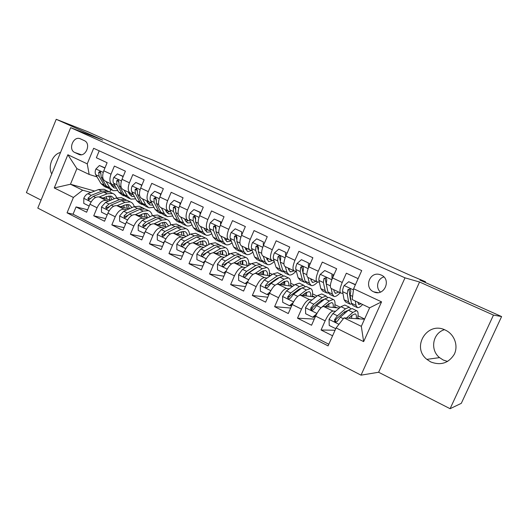 <?xml version="1.0" encoding="UTF-8"?>
<svg xmlns="http://www.w3.org/2000/svg" width="528" height="528" viewBox="0 0 528 528"><rect width="100%" height="100%" fill="white"/><g stroke="black" fill="none" stroke-linecap="round" stroke-linejoin="round"><path stroke-width="0.79" d="M445.401 330.119C427.456 320.813 411.035 346.975 426.855 359.37L430.782 361.964C440.827 365.713 448.661 363.152 454.285 354.281C458.449 345.946 454.608 334.831 446.147 330.488L445.401 330.119M447.605 361.462L443.223 360.023L439.547 357.621C429.752 349.879 432.689 333.095 444.418 329.696M60.542 152.447C52.582 154.183 47.579 166.478 51.744 173.983M381.176 275.029L379.5 274.461C369.402 271.669 363.957 287.819 373.646 291.806L373.751 291.859C384.113 297.026 391.915 279.398 381.176 275.029M383.902 276.949C377.461 278.56 375.362 287.846 380.477 292.076M450.094 408.705L461.3 403.339L501.6 316.562L493.469 315.104L419.569 282.011L405.009 277.84L361.027 375.164L378.622 372.253L450.094 408.705L493.469 315.104M405.009 277.84L70.673 127.67L37.798 208.091L361.027 375.164M70.673 127.67L102.749 140.131L56.225 119.295L26.4 192.614L41.065 200.099M56.225 119.295L87.556 131.624L141.174 155.575L152.942 160.129L411.906 276.045L425.528 281.761L420.004 280.117L501.6 316.562M358.123 278.645L346.348 273.207L342.223 282.467L332.554 277.939C330.086 283.998 329.703 287.549 331.406 288.578L340.573 292.934M332.554 277.939L336.646 268.726L322.304 262.099L318.259 271.247L308.86 266.845C306.458 272.831 306.181 276.382 308.035 277.477L316.906 281.695M308.86 266.845L312.873 257.743L298.921 251.302L294.954 260.33L285.813 256.047C283.477 261.974 283.305 265.518 285.292 266.68L293.891 270.758M285.813 256.047L289.747 247.064L276.177 240.801L272.29 249.718L263.393 245.546C261.116 251.407 261.043 254.945 263.162 256.166L271.491 260.126M263.393 245.546L267.254 236.676L254.047 230.578L250.232 239.382L241.573 235.33C239.356 241.118 239.375 244.655 241.619 245.936L249.685 249.77M241.573 235.33L245.362 226.565L232.505 220.631L228.763 229.33L220.328 225.377C218.17 231.106 218.269 234.637 220.631 235.97L228.452 239.686M220.328 225.377L224.044 216.724L211.523 210.943L207.847 219.536L199.637 215.688C197.538 221.357 197.716 224.882 200.191 226.261L207.775 229.865M199.637 215.688L203.287 207.134L191.09 201.505L187.48 209.992L179.48 206.25C177.428 211.853 177.692 215.371 180.266 216.797L187.618 220.288M179.48 206.25L183.064 197.795L171.178 192.311L167.633 200.699L159.832 197.043C157.832 202.594 158.169 206.098 160.842 207.57L167.977 210.962M159.832 197.043L163.357 188.694L151.767 183.341L148.282 191.638L140.679 188.074C138.725 193.565 139.135 197.063 141.9 198.574L148.823 201.868M140.679 188.074L144.137 179.824L132.838 174.603L129.419 182.8L122.001 179.329C120.094 184.754 120.569 188.245 123.42 189.796L130.145 192.991M122.001 179.329L125.4 171.164L114.378 166.076L111.012 174.181C109.138 179.579 109.646 183.064 112.543 184.635L114.787 185.321M110.847 200.178L99 196.944C95.502 196.568 92.479 199.003 89.925 204.237L86.618 212.23L76.065 206.93L87.648 209.735M108.636 201.095L106.115 200.409C102.643 200.059 99.634 202.514 97.066 207.775L93.733 215.807L105.646 218.585M93.733 215.807L104.544 221.239L107.91 213.147C110.491 207.854 113.494 205.359 116.919 205.682L129.023 208.89M147.655 217.813L135.28 214.639C131.934 214.375 128.957 216.922 126.344 222.288L122.918 230.465L111.837 224.902L124.106 227.641M166.769 226.941L154.103 223.813C150.843 223.608 147.886 226.222 145.246 231.66L141.761 239.93L130.396 234.227L143.035 236.907M186.371 236.293L173.402 233.231C170.227 233.086 167.303 235.765 164.63 241.27L161.086 249.638L149.431 243.784L162.459 246.398M206.488 245.857L193.195 242.88C190.12 242.801 187.229 245.553 184.523 251.13L180.906 259.598L168.953 253.592L182.398 256.106M227.139 255.658L213.51 252.787C210.533 252.773 207.676 255.592 204.93 261.248L201.254 269.821L188.984 263.657L202.877 266.039M248.351 265.676L234.353 262.957C231.482 263.01 228.664 265.907 225.885 271.636L222.136 280.315L209.543 273.986L223.912 276.203M270.151 275.933L255.757 273.392C253.004 273.524 250.219 276.5 247.408 282.308L243.586 291.086L230.65 284.585L245.54 286.592M292.558 286.42L277.741 284.117C275.108 284.328 272.362 287.377 269.518 293.264L265.624 302.161L252.331 295.482L267.788 297.211M315.619 297.132L300.326 295.132C297.818 295.429 295.126 298.558 292.241 304.531L288.275 313.54L274.613 306.669L290.69 308.048M339.359 308.062L323.539 306.451C321.176 306.834 318.529 310.055 315.605 316.114L311.56 325.235L297.508 318.179L314.285 319.09M342.223 282.467C339.728 288.559 339.299 292.103 340.943 293.106L342.956 293.429M349.562 294.479L350.09 294.565M318.259 271.247C315.83 277.266 315.513 280.81 317.308 281.879L319.348 282.262M294.954 260.33C292.591 266.284 292.38 269.828 294.314 270.963L296.38 271.392M272.29 249.718C269.986 255.598 269.874 259.142 271.946 260.337L274.032 260.812M250.232 239.382C247.995 245.203 247.969 248.741 250.166 249.995L252.278 250.503M228.763 229.33C226.578 235.079 226.644 238.616 228.961 239.923L231.092 240.464M207.847 219.536C205.722 225.225 205.874 228.749 208.303 230.116L210.454 230.683M187.48 209.992C185.407 215.622 185.638 219.146 188.173 220.552L190.344 221.153M167.633 200.699C165.614 206.27 165.917 209.781 168.551 211.233L170.742 211.86M148.282 191.638C146.315 197.149 146.692 200.653 149.417 202.145L151.628 202.792M129.419 182.8C127.492 188.252 127.941 191.75 130.753 193.281L132.977 193.954M74.811 152.506L78.679 154.308C85.351 157.839 91.443 144.111 84.658 140.785L80.414 138.844C73.557 135.359 67.716 149.543 74.778 152.493L81.292 154.744M364.518 319.216L344.012 317.876L361.317 326.33L369.633 307.831L352.209 299.541L353.608 288.743L361.72 270.58L93.654 148.289L87.245 163.845L89.166 174.451L97.027 176.9M353.608 288.743L381.566 301.858L363.647 341.623L336.092 327.934L328.079 345.873L67.056 212.843L73.399 197.446L54.259 187.942L67.855 154.75L87.245 163.845M344.751 312.101L344.282 312.061M335.551 311.296L333.01 311.071L323.539 306.451M321.988 301.112L320.72 300.96M312.068 299.924L309.533 299.62L300.326 295.132M298.901 290.268L297.812 290.11M289.225 288.856L286.697 288.486L277.741 284.117M276.329 279.649L275.53 279.51M267.003 278.071L264.482 277.649L255.757 273.392M263.393 270.956L262.97 270.877L262.522 274.586M254.384 269.26L253.849 269.161M245.368 267.571L242.847 267.095L234.353 262.957M224.301 257.341L221.78 256.826L213.51 252.787M203.782 247.368L201.26 246.814L193.195 242.88M183.784 237.646L181.256 237.059L173.402 233.231M189.974 234.399L189.545 234.293M164.287 228.162L161.759 227.555L154.103 223.813L161.773 220.136L166.947 219.509C168.967 220.255 170.227 222.083 170.735 224.987M189.526 234.115L190.04 234.366M145.279 218.922L142.751 218.282L135.28 214.639M126.733 209.9L124.205 209.233L116.919 205.682M76.065 206.93L73.062 214.203L328.805 344.243M333.01 311.071C330.7 311.494 328.073 314.747 325.136 320.839L321.057 330.007L332.581 335.795M297.508 318.179L301.508 309.124C304.412 303.118 307.085 299.95 309.533 299.62M274.613 306.669L278.533 297.733C281.398 291.812 284.117 288.73 286.697 288.486M252.331 295.482L256.179 286.651C259.004 280.817 261.769 277.814 264.482 277.649M230.65 284.585L234.425 275.867C237.217 270.112 240.022 267.188 242.847 267.095M209.543 273.986L213.246 265.373C216.005 259.684 218.843 256.839 221.78 256.826M188.984 263.657L192.621 255.143C195.34 249.539 198.218 246.761 201.26 246.814M168.953 253.592L172.524 245.183C175.21 239.646 178.121 236.94 181.256 237.059M149.431 243.784L152.942 235.475C155.595 230.01 158.539 227.37 161.759 227.555M130.396 234.227L133.848 226.01C136.475 220.618 139.438 218.038 142.751 218.282M111.837 224.902L115.229 216.777C117.823 211.451 120.813 208.936 124.205 209.233M99.224 150.83L96.367 157.76L107.118 162.723L103.778 170.795C101.917 176.167 102.452 179.645 105.389 181.236L111.916 184.338M89.166 174.451L76.89 168.61L70.468 184.232L82.665 190.192L73.399 197.446M94.644 191.057L70.468 184.232L54.259 187.942M90.974 192.496L82.665 190.192M425.218 282.447L425.528 281.761M110.794 189.559L109.771 192.02M208.798 243.685L209.649 244.094M228.512 253.216L230.017 253.942M248.728 262.99L250.919 264.046M269.465 273.016L272.375 274.421M290.737 283.298L294.413 285.074M312.569 293.852L317.044 296.017M334.99 304.689L340.303 307.256M358.01 315.817L364.61 319.004M73.062 214.203L67.056 212.843M321.057 330.007L335.062 330.251M222.374 252.285L222.783 252.483M242.418 261.281L242.781 261.353M242.385 261.98L242.953 262.258M248.688 265.043L249.071 265.221M262.964 271.115L263.459 271.207M262.904 271.927L263.63 272.283M269.372 275.062L270.574 275.649M284.658 281.292L284.764 285.206M283.958 282.13L284.849 282.566M290.591 285.351L292.657 286.354M305.798 292.723L306.629 293.126M312.371 295.904L314.642 297.007M328.66 303.798L328.99 303.963M334.726 306.742L336.937 307.811M357.687 317.869L359.832 318.912M336.092 327.934L344.012 317.876M76.89 168.61L67.855 154.75M381.566 301.858L369.633 307.831M363.647 341.623L361.317 326.33M419.569 282.011L378.622 372.253M104.775 168.386L104.775 168.003L99.429 165.508L95.852 169.052C94.994 171.349 94.961 173.243 95.74 174.728L100.954 183.533L104.399 186.496L106.57 187.539M106.148 181.599L109.692 187.711L113.084 190.661L117.764 190.568M110.451 183.638L111.487 185.447L114.325 187.922L116.417 188.199M104.986 167.871L99.429 165.508M111.976 190.126L109.771 189.07L106.359 186.113L101.218 177.322L100.841 173.329L100.135 171.448L98.71 172.326L99.092 176.312L104.26 185.11L108.207 188.232M113.652 184.972L111.566 185.579M112.345 186.615L115.256 186.153M100.775 173.705L100.643 172.946L98.71 172.326M103.046 198.046L106.9 196.475L111.514 196.172L114.338 198.726M99.198 196.997L107.171 193.776L112.682 193.42C114.53 194.113 115.863 195.565 116.662 197.789M89.173 206.052L83.767 203.392L83.807 198.191C84.83 195.954 86.189 194.462 87.892 193.71L98.452 189.565L104.009 189.248L105.112 189.783M106.504 196.64L106.821 199.076M108.847 191.664L107.29 190.826L101.752 191.162L91.219 195.34L87.985 198.251L88.519 200.099L93.324 196.37L103.844 192.172L109.375 191.829L110.471 192.357M111.929 199.729L110.167 195.888M108.867 195.934L110.029 199.954M87.985 198.251L89.951 198.772L91.06 198.026M122.879 177.21L122.885 176.444L117.407 173.89L113.751 177.454C112.88 179.784 112.814 181.685 113.56 183.163L118.543 191.935L121.882 194.865L124.159 195.961M124.113 190.133L127.499 196.218L130.779 199.129L135.643 198.865M128.297 192.119L129.287 193.915L132.033 196.363L134.402 196.574M123.229 176.372L117.407 173.89M129.697 198.614L127.387 197.505L124.08 194.588L119.17 185.823L118.866 181.817L118.133 179.909L116.675 180.787L116.992 184.793L121.935 193.558L125.816 196.647M130.977 193.354L129.268 193.888M130.046 195.004L133.181 194.33M118.76 182.358L118.562 181.381L116.675 180.787M141.445 186.259L141.445 185.097L135.828 182.477L132.099 186.074C131.201 188.423 131.109 190.337 131.815 191.809L136.561 200.548L139.781 203.438L142.177 204.587M142.527 198.871L145.735 204.937L148.896 207.801L153.965 207.332M146.586 200.798L147.523 202.594L150.17 205.003L152.823 205.115M141.933 185.09L135.828 182.477M147.847 207.299L145.418 206.138L142.237 203.26L137.57 194.535L137.333 190.516L136.587 188.582L135.089 189.46L135.34 193.479L140.032 202.211L143.847 205.267M148.843 201.881L147.411 202.376M148.177 203.59L151.404 202.732M137.201 191.195L136.93 190.034L135.089 189.46M141.445 185.097L141.874 185.236M160.472 195.532L160.466 193.961L154.711 191.281L150.902 194.905C149.992 197.281 149.866 199.208 150.533 200.673L155.021 209.372L158.123 212.223L160.631 213.424M161.396 207.834L164.419 213.866L167.455 216.691L172.748 215.965M165.323 209.702L166.208 211.484L168.749 213.86L171.706 213.827M161.106 194.027L154.711 191.281M166.445 216.209L163.898 214.988L160.835 212.15L156.427 203.471L156.262 199.432L155.496 197.472L153.965 198.35L154.143 202.382L158.578 211.075L162.32 214.091M167.191 210.586L165.997 211.055M166.756 212.375L169.633 211.543M156.103 200.264L155.753 198.891L153.965 198.35M160.466 193.961L161.053 194.152M179.989 205.049L179.982 203.056L174.075 200.303L170.181 203.96C169.25 206.362 169.099 208.296 169.719 209.761L173.943 218.414L176.913 221.219L179.54 222.479M180.741 217.021L183.579 223.021L186.476 225.799C188.093 226.307 189.935 225.964 192.001 224.77M184.529 218.823L185.361 220.598L187.79 222.935L191.057 222.71M180.774 203.188L174.075 200.303M185.5 225.331L182.827 224.05L179.903 221.265L175.765 212.626L175.679 208.58L174.887 206.587L173.323 207.471L173.422 211.517L177.586 220.156L181.256 223.133M187.737 220.856L188.133 220.539M185.988 219.516L185.044 219.925M185.797 221.371L188.298 220.592M175.487 209.59L175.058 207.979L173.323 207.471M179.982 203.056L180.734 203.293M120.806 206.712L124.628 205.069L129.149 204.692L132.046 207.563M117.051 205.715L124.931 202.349L130.337 201.907C132.238 202.613 133.558 204.178 134.284 206.587M107.158 214.955L101.475 212.203L101.508 206.93L105.574 202.363L116.002 198.04L121.453 197.637L122.536 198.158M123.869 205.392L124.067 207.577M106.874 214.883L107.402 214.375M126.377 200.112L124.819 199.254L119.381 199.67L108.986 204.032L105.772 207.009L106.352 208.89L107.93 208.072L111.144 205.088L121.526 200.706L126.951 200.277L128.02 200.792M129.34 208.751L129.353 208.309M129.413 208.725L127.736 204.422M126.377 204.527L127.367 208.454M105.772 207.009L107.692 207.497L109.045 206.633M139.003 215.589L142.784 213.873L147.213 213.418L150.15 216.652M135.346 214.652L143.128 211.141L148.421 210.606C150.381 211.325 151.675 213.008 152.308 215.648M125.598 224.077L119.625 221.225L119.638 215.879L123.697 211.226L133.973 206.719L139.326 206.23L140.369 206.732M141.623 214.401L141.722 216.289M125.156 223.978L125.961 223.205M144.329 208.765L142.765 207.887L137.438 208.388L127.195 212.936L123.994 215.978L124.634 217.906L126.212 217.067L129.406 214.025L139.636 209.451L144.949 208.936L145.985 209.431M147.028 217.648L147.074 216.322M147.253 217.708L145.721 213.167M144.302 213.338L145.121 217.16M123.994 215.978L125.875 216.447L127.505 215.417M157.654 224.69L161.383 222.889L165.719 222.354L168.663 226.004M144.5 233.429L138.224 230.472L138.23 225.053L142.27 220.315L152.394 215.609L157.628 215.028L158.638 215.516M159.779 223.667L159.799 225.225M143.893 233.297L144.989 232.267M162.716 217.622L161.152 216.724L155.945 217.325L145.853 222.07L142.679 225.179L143.385 227.146L144.949 226.294L148.124 223.179L158.195 218.414L163.39 217.8L164.393 218.282M165.139 226.538L165.211 224.585M165.488 226.624L164.149 222.136M162.65 222.394L163.291 226.083M142.679 225.179L144.507 225.608L146.461 224.387M176.768 234.023L180.451 232.135L184.681 231.515C186.206 232.069 187.176 233.449 187.592 235.646M173.316 233.211L180.88 229.363L185.929 228.637C188.008 229.403 189.229 231.396 189.585 234.604M163.891 243.012L157.298 239.956L157.285 234.465L161.311 229.634L171.263 224.723L176.378 224.044L177.355 224.519M178.332 233.218L178.299 234.386M163.112 242.854L164.512 241.553M181.559 226.71L179.995 225.786L174.907 226.479L164.987 231.429L161.832 234.61L162.624 236.617L164.168 235.752L167.317 232.564L177.21 227.594L182.285 226.888L183.256 227.35M183.685 235.653L183.803 233.105M184.166 235.772L183.018 231.337M181.434 231.7L181.903 235.237M161.832 234.61L163.607 235.006L165.964 233.534M200.013 214.81L199.993 212.388L193.934 209.563L189.961 213.253C189.011 215.681 188.819 217.622 189.4 219.08L193.334 227.687L196.165 230.439L198.931 231.759M200.581 226.446L203.214 232.406L205.979 235.138C207.643 235.64 209.57 235.171 211.754 233.739M204.23 228.175L204.996 229.937L207.306 232.234L210.91 231.752M200.957 212.593L193.934 209.563M205.036 234.689L202.237 233.343L199.445 230.604L195.604 222.024L195.598 217.958L194.773 215.932L193.182 216.823L193.195 220.882L197.076 229.469L199.881 232.214L200.666 232.393M206.56 230.248L207.313 229.647M205.247 228.664L204.58 228.987M205.319 230.578L207.59 229.772M195.36 219.173L194.852 217.305L193.182 216.823M199.993 212.388L200.924 212.672M196.363 243.593L200 241.613L204.118 240.907C205.729 241.494 206.666 243.058 206.936 245.606M193.024 242.854L200.468 238.828L205.385 237.996C207.53 238.788 208.685 240.966 208.85 244.543M183.79 252.839L176.854 249.685L176.834 244.114L180.84 239.184L190.615 234.069L195.598 233.284L196.541 233.739M197.3 243.085L197.254 243.791M182.827 252.655L184.536 251.09M200.864 236.023L199.3 235.066L194.344 235.871L184.609 241.025L181.487 244.279C181.051 245.368 181.355 246.055 182.378 246.338L183.876 245.461L186.998 242.194L196.713 237.013L201.65 236.201L202.58 236.643M202.679 245.005L202.851 241.89M203.306 245.144L202.356 240.781M200.673 241.283L200.97 244.622M181.487 244.279L183.196 244.649L186.094 242.814M220.565 224.822L220.539 221.965L214.315 219.067L210.256 222.783C209.279 225.238 209.055 227.192 209.59 228.644L213.226 237.191L215.912 239.897L218.81 241.283M220.942 236.115L223.364 242.035L225.971 244.708C227.693 245.21 229.713 244.589 232.03 242.86M224.433 237.772L225.133 239.521L227.324 241.771L231.284 240.953M221.674 222.248L214.315 219.067M225.073 244.279L222.136 242.873L219.496 240.187L215.952 231.66L216.038 227.588L215.173 225.522L213.556 226.42L213.484 230.492L217.061 239.026L219.721 241.718L220.565 241.883M225.905 239.851L226.974 238.979M224.987 238.042L224.618 238.24M225.35 239.996L227.39 239.177M215.747 229.046L215.167 226.868L213.556 226.42M220.539 221.965L221.654 222.295M216.467 253.414L220.051 251.328L224.05 250.536C225.674 251.123 226.558 252.8 226.697 255.559M213.233 252.747L220.565 248.53L225.337 247.586C227.542 248.404 228.611 250.82 228.538 254.819M204.211 262.918L196.924 259.664L196.885 254.014L200.878 248.985L210.454 243.646L215.299 242.761L216.203 243.197M203.049 262.713L205.102 260.865M220.658 245.579L219.1 244.589L214.282 245.494L204.739 250.879L201.643 254.206C201.208 255.38 201.564 256.08 202.699 256.304L207.194 252.074L216.711 246.668L221.509 245.744L222.4 246.173M222.143 254.602L222.387 250.952M222.915 254.767L222.176 250.477M201.643 254.206L203.3 254.536L214.487 247.929M220.367 251.156L220.506 254.258M241.672 235.112L241.626 231.792L235.237 228.815L231.079 232.564C230.083 235.052 229.825 237.013 230.307 238.458L233.627 246.939L236.161 249.592L239.197 251.044M241.837 246.041L244.028 251.909L246.484 254.529C248.266 255.017 250.384 254.212 252.853 252.127M245.157 247.619L245.797 249.355L247.85 251.559L251.995 250.437M241.626 231.792L235.237 228.815M245.626 254.12L242.543 252.648L240.062 250.015L236.841 241.553L237.013 237.468L236.095 235.356L234.465 236.267L234.307 240.352L237.567 248.82L240.068 251.46L240.986 251.612M245.89 249.592L247.124 248.549M245.909 249.638L247.698 248.827M236.663 239.23L236.009 236.683L234.465 236.267M237.085 263.485L240.623 261.301L244.49 260.41C246.048 260.957 246.86 262.627 246.919 265.399M233.957 262.918L241.184 258.482L245.804 257.426C248.074 258.284 249.025 260.971 248.648 265.492M225.185 273.26L223.813 273.035L217.523 269.907L217.463 264.172L221.437 259.043L230.809 253.473L235.508 252.476L236.366 252.892M223.813 273.035L226.222 270.897M240.953 255.387L239.402 254.351L234.736 255.374L225.403 260.984L222.334 264.389C221.905 265.703 222.334 266.409 223.628 266.521L227.918 262.218L237.224 256.575L241.877 255.539L242.722 255.948M242.081 264.462L242.425 260.462M243.019 264.64L242.491 260.449M222.334 264.389L223.925 264.686L235.844 257.413M240.537 261.353L240.524 264.158M263.34 245.672L263.274 241.883L256.72 238.828L252.47 242.609C251.447 245.124 251.15 247.097 251.579 248.53L254.562 256.945L256.938 259.538L260.119 261.063M263.287 256.225L265.241 262.046L267.524 264.607C269.372 265.076 271.616 264.04 274.256 261.518M266.435 257.723L267.003 259.446L268.917 261.598L272.712 260.515M263.274 241.883L256.72 238.828M264.587 242.246L264.594 242.788M266.713 264.218L263.485 262.673L261.169 260.099L258.284 251.711L258.555 247.612L257.525 245.447L255.941 246.385L255.684 250.477L258.601 258.878L260.944 261.459L261.941 261.591M266.911 259.169L267.795 258.37M267.023 259.499L268.528 258.72M258.133 249.751L257.413 246.761L255.941 246.385M258.251 273.834L261.73 271.537L265.465 270.541C266.95 271.055 267.683 272.705 267.67 275.497M255.215 273.379L262.337 268.699L266.798 267.524C269.003 268.349 269.828 271.102 269.293 275.788M246.893 283.49L245.124 283.635L238.669 280.427L238.597 274.606L242.537 269.366L251.691 263.558L256.232 262.442L257.05 262.838M245.124 283.635L247.922 281.193M261.769 265.452L260.231 264.363L255.724 265.505L246.616 271.359L243.58 274.85C243.177 276.408 243.745 277.094 245.282 276.916L249.196 272.626L258.278 266.739L262.766 265.584L263.571 265.973M263.624 274.784L263.314 270.712M243.58 274.85L245.104 275.108L255.13 268.336L257.341 267.346M261.175 271.9L261.043 274.329M285.608 256.535L285.523 252.259L278.784 249.117L274.435 252.925C273.392 255.473 273.055 257.453 273.425 258.878L276.058 267.221L278.256 269.742L281.589 271.339M285.311 266.686L287.014 272.455L289.126 274.949C290.961 275.372 293.245 274.164 295.977 271.313M288.275 268.099L288.77 269.801L290.539 271.9L294.01 270.844M285.523 252.259L278.784 249.117M286.763 252.575L286.79 253.829M288.361 274.586L284.981 272.963L282.836 270.455L280.315 262.145L280.685 258.04C280.909 256.733 280.414 255.981 279.213 255.79L277.999 256.773L277.642 260.878L280.203 269.201L282.368 271.715L283.457 271.808M288.512 268.917L289.001 268.442M288.704 269.577L289.905 268.871M280.183 260.674L279.398 257.11L277.999 256.773M308.491 267.709L308.378 262.911L301.455 259.684L297 263.531C295.937 266.105 295.555 268.092 295.865 269.504L298.122 277.768L300.142 280.223L303.64 281.899M307.949 277.457L309.382 283.147L311.302 285.569C312.979 285.932 315.11 284.724 317.698 281.959M310.715 278.751L311.131 280.441L312.734 282.48L316.081 281.299M308.378 262.911L301.455 259.684M309.547 263.195L309.593 265.175M310.589 285.232L307.045 283.529L305.085 281.094L302.947 272.864L303.422 268.752L303.151 267.056C302.135 266.171 301.303 266.303 300.663 267.445L300.201 271.557L302.386 279.8L304.366 282.249L305.554 282.289M310.985 279.866L311.85 279.292M302.848 272.164L301.983 267.742L300.663 267.445M332.02 279.206L331.881 273.867L324.76 270.547L320.199 274.428C319.11 277.028 318.681 279.028 318.932 280.434L320.793 288.598L322.615 290.987L326.284 292.743M331.214 288.512L332.356 294.129L334.085 296.479C335.63 296.776 337.649 295.528 340.151 292.736M333.769 289.7L334.099 291.37L335.537 293.35L338.725 292.057M331.881 273.867L324.76 270.547M332.97 274.111L333.043 276.844M333.425 296.162L329.71 294.38L327.947 292.017L326.212 283.879L326.799 279.761L326.172 277.708L323.961 278.421L323.387 282.539L325.169 290.69L326.957 293.066L328.258 293.02M327.314 289.073L325.195 278.672L323.961 278.421M333.894 290.36L334.376 289.991M355.364 284.81L348.731 281.721L344.051 285.628C342.936 288.268 342.461 290.275 342.646 291.661L344.084 299.732L345.708 302.042L349.549 303.884M350.09 297.7L350.48 297.363M355.304 301.013L355.978 305.415L357.489 307.685C358.763 307.91 360.472 306.847 362.617 304.491M357.634 302.122L358.967 304.517L361.132 303.791M355.463 284.592L348.731 281.721M356.888 307.395L352.994 305.534L351.437 303.244L350.13 295.211L350.836 291.08L350.11 288.941L347.919 289.707L347.226 293.832L348.586 301.884L350.163 304.181L351.615 304.003M351.021 300.689L350.315 299.086L349.061 289.905L347.919 289.707M279.979 284.467L283.397 282.038L286.994 280.942C288.4 281.411 289.054 283.054 288.955 285.859M277.009 284.156L284.064 279.187L288.354 277.886C290.433 278.645 291.146 281.384 290.492 286.103M269.247 293.891L268.33 294.677L267.023 294.525L260.39 291.225L260.297 285.318L264.211 279.972L273.128 273.913L277.504 272.672L278.276 273.042M277.992 277.972L278.091 278.421M267.023 294.525L270.23 291.766M283.127 275.801L281.609 274.646L277.266 275.906L268.396 282.018L265.399 285.595C265.148 287.608 265.94 288.169 267.775 287.285L271.049 283.318L279.893 277.174L284.216 275.893L284.975 276.263M283.47 285.008L284.005 281.642M265.399 285.595L266.851 285.806L276.619 278.758L279.259 277.616M282.289 282.83L282.077 284.79M302.293 295.39L305.653 292.829L309.098 291.621C310.418 292.05 310.985 293.674 310.801 296.505M299.317 295.297L306.372 289.964L310.477 288.526C312.431 289.225 313.018 291.944 312.246 296.69M292.215 304.59L290.756 305.824L289.522 305.712L282.704 302.32L282.592 296.327L286.48 290.862L295.139 284.539L299.343 283.166L300.069 283.516M299.713 288.79L299.805 289.595M289.522 305.712L293.159 302.63M305.045 286.447L303.554 285.199L299.389 286.592L290.776 292.967L287.654 297.046C287.998 299.066 288.968 299.369 290.552 297.977L293.502 294.301L302.089 287.892L306.227 286.48L306.94 286.823M304.953 295.739L305.507 292.941M306.438 295.931L306.557 292.215M287.654 297.046L288.974 297.205L290.083 295.865L298.69 289.456L301.666 288.202M303.871 294.188L303.653 295.568M319.051 310.081L321.097 307.725M325.215 306.623L328.515 303.91L331.795 302.584C333.036 302.966 333.511 304.59 333.221 307.435M321.915 307.052L329.287 301.026L333.201 299.455C335.023 300.082 335.478 302.795 334.574 307.573M315.85 315.579L313.81 317.282L312.649 317.209L305.639 313.724L305.507 307.639L309.355 302.056L317.75 295.456L321.763 293.951L322.436 294.274M321.974 299.99L321.988 301.237M312.649 317.209L316.734 313.804M327.538 297.403L326.093 296.03L322.12 297.568L313.777 304.22L310.867 307.976L310.708 309.164C311.553 310.57 312.536 310.636 313.672 309.355L316.576 305.587L324.885 298.901L328.838 297.35L329.498 297.667M326.977 306.801L327.466 304.775M328.68 306.973L328.984 303.547M310.708 309.164L311.896 309.269L313.025 307.131L321.361 300.445L324.601 299.132M325.895 306.062L325.769 306.682M348.77 318.186L352.011 315.302L355.12 313.85C356.268 314.186 356.644 315.797 356.255 318.674M346.48 318.034L352.849 312.404L356.552 310.682C358.228 311.243 358.545 313.936 357.502 318.754M335.755 328.7L329.221 325.453L329.063 319.268L332.878 313.566L340.989 306.676L344.797 305.026L345.418 305.323M344.771 311.639L344.599 313.454M350.625 308.702L349.246 307.164L345.477 308.84L337.425 315.79L334.561 319.638L334.574 321.235C335.557 322.298 336.514 322.238 337.445 321.064L340.303 317.196L348.322 310.22L352.07 308.524L352.671 308.814M349.549 318.239L349.84 317.236M351.496 318.364L351.945 315.361M334.574 321.235L335.669 321.288L335.762 319.711L336.613 318.721L344.659 311.738L348.091 310.418M106.115 200.409L99 196.944M97.066 207.775L89.925 204.237M325.136 320.839L315.605 316.114M301.508 309.124L292.241 304.531M278.533 297.733L269.518 293.264M256.179 286.651L247.408 282.308M234.425 275.867L225.885 271.636M213.246 265.373L204.93 261.248M192.621 255.143L184.523 251.13M172.524 245.183L164.63 241.27M152.942 235.475L145.246 231.66M133.848 226.01L126.344 222.288M115.229 216.777L107.91 213.147M111.012 174.181L103.778 170.795M79.649 154.638L78.679 154.308M103.217 172.379L95.944 168.96M104.26 185.11L100.954 183.533M109.692 187.711L106.359 186.113M99.092 176.312L95.74 174.728M102.901 178.114L101.218 177.322M83.807 198.323L91.106 201.927M103.844 192.172L107.171 193.776M98.452 189.565L101.752 191.162M93.324 196.37L95.594 197.479M87.892 193.71L91.219 195.34M121.427 180.926L113.843 177.368M121.935 193.558L118.543 191.935M127.499 196.218L124.08 194.588M116.992 184.793L113.56 183.163M121.024 186.701L119.17 185.823M140.092 189.697L132.191 185.981M140.032 202.211L136.561 200.548M145.735 204.937L142.237 203.26M135.34 193.479L131.815 191.809M139.61 195.499L137.57 194.535M159.232 198.68L150.995 194.812M158.578 211.075L155.021 209.372M164.419 213.866L160.835 212.15M154.143 202.382L150.533 200.673M158.657 204.521L156.427 203.471M178.867 207.9L170.28 203.867M177.586 220.156L173.943 218.414M183.579 223.021L179.903 221.265M173.422 211.517L169.719 209.761M178.193 213.781L175.765 212.626M101.508 207.062L109.105 210.811M121.526 200.706L124.931 202.349M116.002 198.04L119.381 199.67M111.144 205.088L113.573 206.276M105.574 202.363L108.986 204.032M119.638 216.011L127.552 219.919M139.636 209.451L143.128 211.141M133.973 206.719L137.438 208.388M129.406 214.025L131.993 215.285M123.697 211.226L127.195 212.936M138.224 225.192L146.467 229.258M158.195 218.414L161.773 220.136M152.394 215.609L155.945 217.325M148.124 223.179L150.883 224.532M142.27 220.315L145.853 222.07M157.285 234.604L165.865 238.834M177.21 227.594L180.88 229.363M171.263 224.723L174.907 226.479M167.317 232.564L170.254 234.003M161.311 229.634L164.987 231.429M199.01 217.364L190.06 213.16M197.076 229.469L193.334 227.687M203.214 232.406L199.445 230.604M193.195 220.882L189.4 219.08M198.238 223.271L195.604 222.024M176.834 244.253L185.764 248.662M196.713 237.013L200.468 238.828M190.615 234.069L194.344 235.871M186.998 242.194L190.126 243.725M180.84 239.184L184.609 241.025M219.681 227.073L210.355 222.691M217.061 239.026L213.226 237.191M223.364 242.035L219.496 240.187M213.484 230.492L209.59 228.644M218.81 233.013L215.952 231.66M196.885 254.153L206.191 258.746M216.711 246.668L220.565 248.53M210.454 243.646L214.282 245.494M207.194 252.074L210.514 253.704M200.878 248.985L204.739 250.879M240.913 237.039L231.185 232.472M237.567 248.82L233.627 246.939M244.028 251.909L240.062 250.015M234.307 240.352L230.307 238.458M239.93 243.019L236.841 241.553M217.463 264.317L227.159 269.102M237.224 256.575L241.184 258.482M230.809 253.473L234.736 255.374M227.918 262.218L231.449 263.941M221.437 259.043L225.403 260.984M262.713 247.276L252.575 242.517M258.601 258.878L254.562 256.945M265.241 262.046L261.169 260.099M255.684 250.477L251.579 248.53M261.624 253.288L258.284 251.711M238.597 274.751L248.695 279.734M258.278 266.739L262.337 268.699M251.691 263.558L255.724 265.505M249.196 272.626L252.945 274.461M242.537 269.366L246.616 271.359M285.113 257.796L274.54 252.833M280.203 269.201L276.058 267.221M287.014 272.455L282.836 270.455M277.642 260.878L273.425 258.878M283.906 263.842L280.315 262.145M308.141 268.613L297.112 263.432M302.386 279.8L298.122 277.768M309.382 283.147L305.085 281.094M300.201 271.557L295.865 269.504M306.801 274.685L302.947 272.864M331.822 279.734L320.311 274.329M325.169 290.69L320.793 288.598M332.356 294.129L327.947 292.017M323.387 282.539L318.932 280.434M330.35 285.839L326.212 283.879M353.456 289.892L344.17 285.529M348.586 301.884L344.084 299.732M355.978 305.415L351.437 303.244M347.226 293.832L342.646 291.661M352.618 296.386L350.13 295.211M260.297 285.463L270.818 290.657M279.893 277.174L284.064 279.187M273.128 273.913L277.266 275.906M271.049 283.318L275.022 285.259M264.211 279.972L268.396 282.018M282.592 296.472L293.555 301.891M302.089 287.892L306.372 289.964M295.139 284.539L299.389 286.592M293.502 294.301L297.713 296.36M286.48 290.862L290.776 292.967M289.192 296.795L287.819 296.63M305.507 307.791L316.932 313.434M324.885 298.901L329.287 301.026M317.75 295.456L322.12 297.568M316.576 305.587L321.037 307.771M309.355 302.056L313.777 304.22M312.154 308.095L310.867 307.976M329.069 319.42L338.95 324.304M348.322 310.22L352.849 312.404M340.989 306.676L345.477 308.84M340.303 317.196L343.365 318.694M332.878 313.566L337.425 315.79M335.762 319.711L334.561 319.638M439.547 357.621L426.855 359.37M380.134 274.633L379.5 274.461M81.299 154.737L74.778 152.493M377.843 292.624L373.751 291.859M113.401 187.48L114.325 187.922M112.682 193.42L109.375 191.829M107.29 190.826L104.009 189.248M131.135 195.934L132.033 196.363M149.292 204.587L150.17 205.003M167.904 213.457L168.749 213.86M186.971 222.545L187.79 222.935M130.337 201.907L126.951 200.277M124.819 199.254L121.453 197.637M148.421 210.606L144.949 208.936M142.765 207.887L139.326 206.23M166.947 219.509L163.39 217.8M161.152 216.724L157.628 215.028M185.929 228.637L182.285 226.888M179.995 225.786L176.378 224.044M206.521 231.865L207.306 232.234M205.385 237.996L201.65 236.201M199.3 235.066L195.598 233.284M226.571 241.415L227.324 241.771M225.337 247.586L221.509 245.744M219.1 244.589L215.299 242.761M247.137 251.216L247.85 251.559M245.804 257.426L241.877 255.539M239.402 254.351L235.508 252.476M268.237 261.274L268.917 261.598M266.798 267.524L262.766 265.584M260.231 264.363L256.232 262.442M289.898 271.597L290.539 271.9M279.972 255.974L279.213 255.79M312.14 282.196L312.734 282.48M334.99 293.086L335.537 293.35M358.466 304.273L358.967 304.517M288.354 277.886L284.216 275.893M281.609 274.646L277.504 272.672M310.477 288.526L306.227 286.48M303.554 285.199L299.343 283.166M333.201 299.455L328.838 297.35M326.093 296.03L321.763 293.951M356.552 310.682L352.07 308.524M349.246 307.164L344.797 305.026"/></g></svg>
